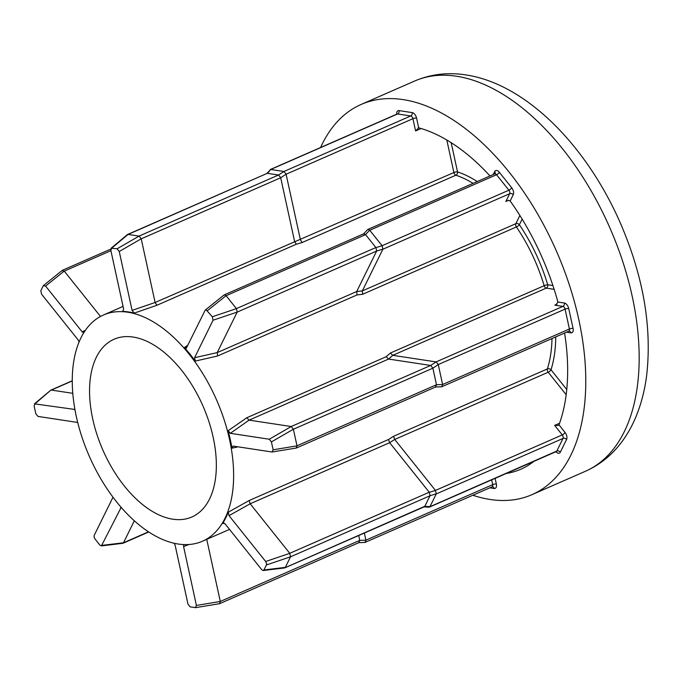 <?xml version="1.0" encoding="UTF-8"?>
<svg xmlns="http://www.w3.org/2000/svg" width="682" height="682" viewBox="0 0 682 682"><rect width="100%" height="100%" fill="white"/><g stroke="black" fill="none" stroke-linecap="round" stroke-linejoin="round"><path stroke-width="1.02" d="M122.419 543.341L101.396 545.915L121.191 507.357M102.112 545.361L123.485 542.787L148.531 531.798M112.641 497.954L94.176 535.421L94.073 537.084L94.926 538.882L99.819 545.012L101.396 545.915M223.926 522.915L222.75 523.316L225.026 523.767L261.658 569.606L263.226 570.51L284.53 567.944L424.818 506.283L430.01 495.754L290.523 556.827L289.756 553.315L429.242 492.242L389.652 442.695L388.527 439.498L393.591 436.267L394.716 439.447L435.457 490.426L562.266 434.911L554.654 425.38L558.302 425.432L558.976 424.86L565.046 432.456A5.294 2.984 66.4 0 1 566.572 439.481L560.348 452.115A5.294 2.984 66.4 0 1 555.949 451.706M262.962 570.502L263.951 569.956L266.415 564.943L266.517 563.289L265.665 561.491L229.033 515.643L228.223 512.225A123.468 69.581 66.4 0 1 222.75 523.316L223.253 522.906M435.517 490.503L436.25 493.887L430.027 495.695L429.293 492.319L435.457 490.426M284.258 567.944L285.315 567.381L263.951 569.956M423.701 506.879L424.775 506.342L429.958 506.641L428.884 507.178L556.802 451.058L563.025 438.424L436.224 493.947L430.001 506.581M226.1 295.715L236.398 308.605L375.884 247.532L365.586 234.642L226.1 295.715L224.71 294.846L223.79 295.34L224.71 294.846M499.335 172.273A2.643 0.938 141.4 0 1 496.547 174.737L369.746 230.252L382.108 245.716L508.908 190.193L496.547 174.737A2.643 1.492 -113.6 0 0 495.234 173.833A2.643 1.492 -113.6 0 0 494.714 173.893L495.055 173.612A2.643 1.978 26.2 0 0 494.689 171.574A5.294 2.984 66.4 0 1 496.692 170.466A5.294 2.984 66.4 0 1 499.335 172.273L511.688 187.738A5.294 2.984 66.4 0 1 513.222 194.762L510.162 200.968L508.252 200.32L505.839 201.497L509.676 193.705L382.866 249.228L362.33 290.907L362.628 294.283L357.01 294.939L217.635 355.97L195.265 361.102L194.592 357.7L213.057 320.233L212.307 316.772L206.109 309.747L205.12 310.301L186.322 348.17M367.453 229.843L368.323 229.399L367.453 229.843L368.323 229.399L369.687 230.184L365.526 234.574L364.154 233.79L363.293 234.233M382.159 245.793L382.892 249.169L376.669 250.985L375.935 247.6L382.108 245.716M424.034 506.905L428.884 507.178M396.702 114.184A5.294 2.984 66.4 0 1 399.047 110.603L412.192 112.607A5.294 2.984 66.4 0 1 416.557 118.071L418.688 127.824L418.049 127.935M489.991 175.956A185.206 104.363 -113.6 0 0 418.833 127.858A2.643 1.492 66.4 0 0 418.688 127.824L415.585 130.935L412.917 118.694L286.108 174.217L300.395 239.74L302.092 242.545L296.303 244.233L294.59 241.419L280.703 177.755L141.225 238.828L155.104 302.493L453.897 172.529L446.804 140.015M172.802 519.19A97.014 54.671 -113.6 0 0 191.855 516.99A97.014 54.671 -113.6 0 0 208.922 421.638A97.014 54.671 -113.6 0 0 133.092 337.044A97.014 54.671 -113.6 0 0 114.039 339.252A97.014 54.671 -113.6 0 0 96.98 434.605A97.014 54.671 -113.6 0 0 172.802 519.19M472.848 495.251A212.989 120.023 -113.6 0 0 490.196 499.488A212.989 120.023 -113.6 0 0 532.028 494.646A212.989 120.023 -113.6 0 0 569.479 285.315A212.989 120.023 -113.6 0 0 403.002 99.598A212.989 120.023 -113.6 0 0 361.17 104.44A212.989 120.023 -113.6 0 0 320.591 147.517M127.679 312.211A123.468 69.581 -113.6 0 0 103.425 315.016A123.468 69.581 -113.6 0 0 81.712 436.369A123.468 69.581 -113.6 0 0 178.224 544.031A123.468 69.581 -113.6 0 0 202.469 541.227A123.468 69.581 -113.6 0 0 224.182 419.873A123.468 69.581 -113.6 0 0 127.679 312.211M128.088 234.429L111.891 248.009L110.808 250.209L123.655 309.125L122.649 311.367A123.468 69.581 66.4 0 1 128.344 311.921A123.468 69.581 66.4 0 1 134.184 313.123L132.095 310.404L119.248 251.496L117.099 248.802L111.166 248.197L127.517 234.506L266.977 173.45L128.088 234.429L139.034 236.091L278.52 175.018L267.574 173.356M228.223 512.225L249.152 500.52L388.527 439.498M238.061 446.838L231.957 448.168L233.091 446.079L272.05 452.004L296.372 448.014L435.602 387.001M272.05 452.004L273.132 449.796L271.419 441.927L269.262 439.234L230.303 433.309L228.155 430.726A123.468 69.581 66.4 0 1 231.957 448.168M228.155 430.726L246.807 417.751L386.191 356.72L390.377 353.037L392.764 355.331L436.088 361.912L562.897 306.397L554.798 305.161L555.992 304.811L557.902 302.049L564.355 303.03A5.294 2.984 66.4 0 1 568.72 308.503L573.059 328.374A5.294 2.984 66.4 0 1 570.851 332.842L566.52 332.185M186.655 347.769L184.421 347.53A123.468 69.581 66.4 0 1 195.265 361.102M184.421 347.53L187.976 345.083M296.303 244.233L156.928 305.263L134.184 313.123M510.162 200.968A2.643 1.492 66.4 0 1 510.289 201.147A185.206 104.363 -113.6 0 1 557.85 301.836A2.643 1.492 66.4 0 1 557.902 302.049M558.976 424.86A2.643 1.492 66.4 0 0 559.035 424.716A185.206 104.363 -113.6 0 0 564.594 333.029M506.249 473.47A185.206 104.363 -113.6 0 0 520.878 469.199A185.206 104.363 -113.6 0 0 533.946 461.347M72.232 380.94L51.355 390.07L72.769 393.326M74.79 409.439L34.458 403.846L50.809 390.155L72.232 380.778M50.809 390.155L35.183 403.659L34.1 405.858L35.814 413.735L37.97 416.421L76.93 422.346M270.788 169.486L283.925 171.489L410.726 115.966L397.589 113.962L270.72 169.486L267.506 173.347M438.279 364.648L442.609 384.52L569.41 328.997L565.08 309.125L438.245 364.555L432.874 368.186L293.388 429.259L296.994 445.815L436.48 384.742L432.874 368.186M364.35 533.043L365.902 540.161L492.702 484.646L491.662 479.864M110.91 250.695L64.27 271.121L100.493 316.457M83.707 332.799L82.207 331.895L45.575 286.048L43.281 285.698L40.818 290.711L41.568 294.172L78.2 340.011L79.069 341.904M110.74 249.118L62.369 270.302L43.281 285.698M356.695 291.529L376.652 251.044L237.166 312.117L217.208 352.611L356.695 291.529L362.338 290.899M206.109 309.747L205.12 310.301M388.578 359.047L249.101 420.129L291.205 426.523L430.683 365.45L388.587 359.056L386.191 356.72M266.415 564.943L290.532 556.802L285.332 567.356M389.652 442.695L250.166 503.768L289.756 553.315M206.748 539.351L220.286 601.464L359.772 540.391L358.706 535.506M174.123 543.247L175.138 545.25L187.985 604.167L190.133 606.852L195.657 607.645L219.664 603.655L358.894 542.642M195.342 607.645L196.425 605.446L183.577 546.538L183.705 544.816M134.337 520.767L123.493 542.761M278.52 175.018L283.925 171.489M286.108 174.217L280.703 177.755M430.683 365.45L436.088 361.912M436.48 384.742L442.609 384.52M359.772 540.391L365.902 540.161M266.756 173.543L270.72 169.486M283.985 171.497L286.082 174.123M436.148 361.929L438.245 364.555M442.618 384.614L441.723 386.779L435.721 386.992M573.059 328.374A2.643 0.733 167.7 0 0 569.41 328.997A2.643 1.492 -113.6 0 1 568.831 331.171L441.723 386.779M365.919 540.263L365.015 542.42L359.013 542.642M495.115 478.346L496.351 484.015A2.643 0.733 167.7 0 0 492.702 484.646A2.643 1.492 -113.6 0 1 492.123 486.82L365.015 542.42M64.27 271.121L61.951 270.745M141.225 238.828L139.06 236.1L117.099 248.802M213.057 320.233L237.174 312.092L236.398 308.605M293.388 429.259L291.205 426.523M296.201 448.057L296.994 445.815M196.425 605.446L220.286 601.464L219.493 603.706M156.928 305.263L155.104 302.493L132.095 310.404M280.677 177.661L278.58 175.035M128.063 234.429L127.517 234.506M357.01 294.939L356.695 291.538M217.635 355.97L217.208 352.611L194.592 357.7M435.44 386.984L436.497 384.836M432.84 368.092L430.743 365.467M230.303 433.309L249.101 420.129L246.807 417.751M229.033 515.643L250.166 503.776L249.152 500.52M358.732 542.633L359.789 540.485M554.142 289.321L546.256 288.119A2.643 2.063 -81.4 0 0 547.723 284.761A2.643 0.469 -16.6 0 0 544.159 285.698A123.468 69.581 -113.6 0 0 516.41 226.953A2.643 0.682 145.9 0 0 519.377 224.753A126.119 71.073 66.4 0 1 547.723 284.761L552.914 285.545M362.33 290.907L515.831 223.696A2.643 1.978 -153.8 0 1 519.377 224.753L522.148 219.118M555.736 336.908A126.119 71.073 66.4 0 1 550.996 369.78A2.643 1.841 17.7 0 0 547.365 368.936A123.468 69.581 -113.6 0 0 551.985 338.545M566.768 389.507L550.996 369.78A2.643 0.938 -38.6 0 1 548.217 372.236L394.716 439.447L389.661 442.703M226.083 295.69L207.413 310.642M429.43 507.11L556.316 451.552A2.643 1.492 -113.6 0 0 556.802 451.058A2.643 1.978 -153.8 0 1 560.348 452.115M508.559 200.303L505.839 201.497M421.109 128.514L415.585 130.935M456.394 76.222A212.989 120.023 -113.6 0 0 414.562 81.064C430.7 74.176 447.776 72.121 465.78 74.901C525.924 83.784 586.307 145.479 620.134 222.537C643.288 275.946 652.128 326.917 646.655 375.432C644.857 389.482 641.583 402.525 636.835 414.571C632.802 424.809 627.662 434.076 621.413 442.388C611.711 455.261 599.708 464.894 585.412 471.271A212.989 120.023 -113.6 0 0 622.871 261.939A212.989 120.023 -113.6 0 0 456.394 76.222M393.591 436.267L547.365 368.936A2.643 1.492 66.4 0 0 547.356 370.403A2.643 1.492 66.4 0 0 548.217 372.236L566.179 394.708M390.377 353.037L544.159 285.698A2.643 1.492 66.4 0 0 546.256 288.119L392.764 355.331M519.889 215.469L515.831 223.696A2.643 1.492 66.4 0 0 515.728 225.375A2.643 1.492 66.4 0 0 516.41 226.953L362.628 294.283M473.069 183.364A123.468 69.581 -113.6 0 0 455.866 175.214L302.092 242.545M493.222 174.541L494.689 171.574M496.351 484.015A5.294 2.984 66.4 0 1 494.143 488.483L489.821 487.826M532.608 462.37A185.206 104.363 66.4 0 1 530.937 462.66M451.169 142.691L457.537 171.898A126.119 71.073 66.4 0 1 477.204 181.557M74.142 409.575L74.841 409.106M554.798 305.161L556.981 304.206M554.654 425.38L559.572 423.232M392.772 355.331L388.587 359.056M455.866 175.214A2.643 1.492 66.4 0 1 453.897 172.529A2.643 0.733 167.7 0 1 457.537 171.898A2.643 1.952 108.3 0 1 455.866 175.214M399.047 110.603A2.643 2.063 98.6 0 1 397.589 113.962A2.643 1.492 -113.6 0 0 397.069 114.03L397.359 113.954M416.557 118.071A2.643 0.733 167.7 0 0 412.917 118.694A2.643 1.492 -113.6 0 0 410.726 115.966A2.643 2.063 98.6 0 0 412.192 112.607M513.222 194.762A2.643 1.978 -153.8 0 0 509.676 193.705A2.643 1.492 -113.6 0 0 508.908 190.193A2.643 0.938 141.4 0 0 511.688 187.738M568.72 308.503A2.643 0.733 167.7 0 0 565.08 309.125A2.643 1.492 -113.6 0 0 562.897 306.397A2.643 2.063 98.6 0 0 564.355 303.03M566.572 439.481A2.643 1.978 -153.8 0 0 563.025 438.424A2.643 1.492 -113.6 0 0 562.266 434.911A2.643 0.938 141.4 0 0 565.046 432.456M82.207 331.895L85.403 330.224M64.244 271.095L45.575 286.048M141.217 238.794L119.248 251.496M212.307 316.772L236.424 308.631M269.262 439.234L291.223 426.531M293.379 429.217L271.419 441.927M273.132 449.796L297.002 445.858M265.665 561.491L289.782 553.341M188.923 544.509L183.577 546.538M121.481 507.672L120.578 507.894M568.831 331.171L569.248 331.102A2.643 2.063 -81.4 0 1 570.851 332.842M492.123 486.82L492.54 486.743A2.643 2.063 -81.4 0 1 494.143 488.483M122.956 543.281L148.778 531.969M284.795 567.876L424.247 506.811M361.17 104.44L414.562 81.064M103.425 315.016L123.067 306.423M202.469 541.227L229.519 529.385M532.028 494.646L585.412 471.271M270.191 169.579L397.069 114.03M367.82 229.45L494.714 173.893M367.607 229.604L363.54 233.892M224.208 294.897L363.659 233.832M224.046 294.999L205.41 309.926"/></g></svg>
